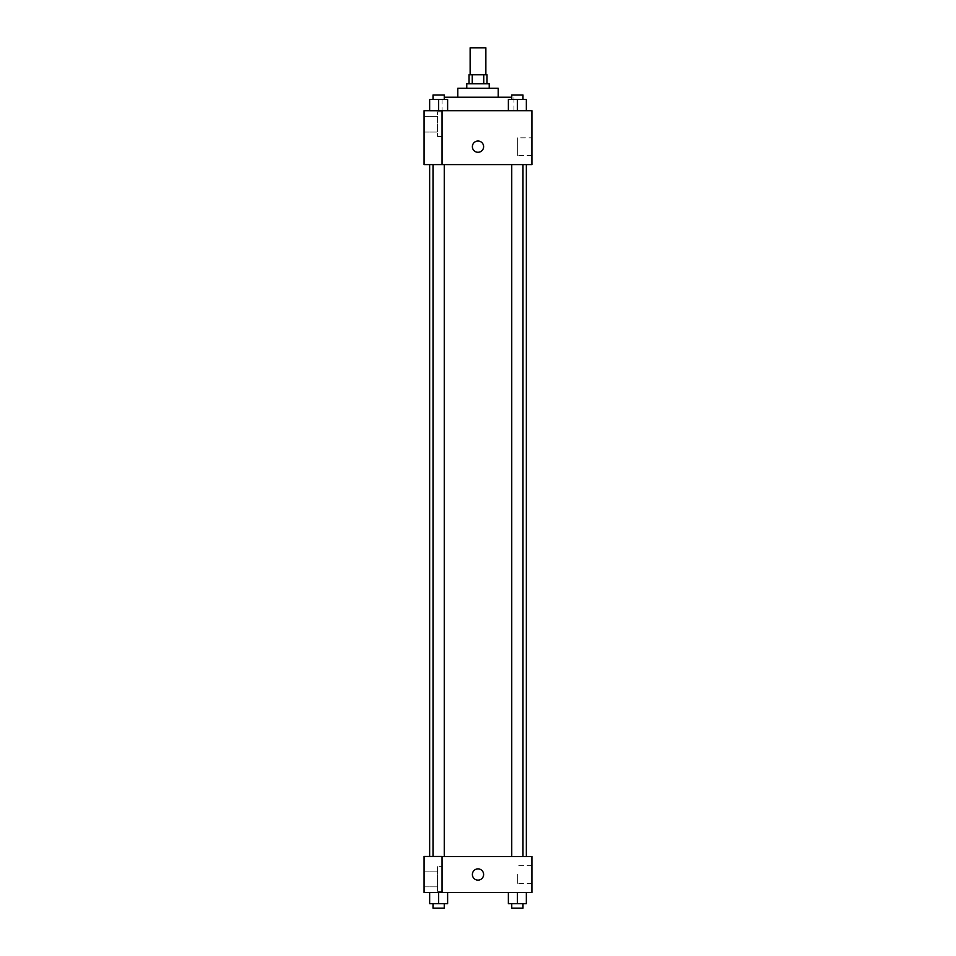 <?xml version="1.0" encoding="UTF-8"?>
<svg xmlns="http://www.w3.org/2000/svg" width="956" height="956" viewBox="0 0 956 956"><rect width="100%" height="100%" fill="white"/><g stroke="black" fill="none" stroke-linecap="round" stroke-linejoin="round"><path stroke-width="0.72" stroke-dasharray="4.78 3.58" d="M470.137 47.8L485.863 47.8M478 74.759L470.137 74.759L478 74.759M483.76 83.746L483.76 74.759L486.986 74.759L486.986 83.746L472.24 83.746L486.986 83.746M483.76 74.759L469.014 74.759L469.014 83.746L472.24 83.746L469.014 83.746M489.233 83.746L466.767 83.746M466.767 88.239L489.233 88.239L466.767 88.239M472.24 83.746L472.24 74.759M498.219 88.239L457.781 88.239M457.781 97.225L498.219 97.225L457.781 97.225M511.747 97.225L444.253 97.225M442.054 110.705L513.946 110.705L442.054 110.705L442.054 97.225M531.918 110.705L424.082 110.705L424.082 164.54L442.054 164.54L442.054 110.777L424.082 110.777L442.054 110.777L442.054 164.54L424.082 164.611L531.918 164.611L531.918 110.705M429.65 110.705L447.623 110.705L429.65 110.705L447.623 110.705L429.65 110.705L438.637 110.705L438.637 99.472L429.65 99.472L444.253 99.472L429.65 99.472L429.65 110.705L438.637 110.705L429.65 110.705L429.65 99.472L429.65 110.705L447.623 110.705L438.637 110.705L438.637 99.472L447.623 99.472L433.02 99.472L447.623 99.472L447.623 110.705L447.623 99.472M508.377 110.705L526.35 110.705L508.377 110.705L526.35 110.705L508.377 110.705L517.363 110.705L517.363 99.472L508.377 99.472L522.98 99.472L508.377 99.472L508.377 110.705L517.363 110.705L508.377 110.705L508.377 99.472L508.377 110.705L526.35 110.705L517.363 110.705L517.363 99.472L526.35 99.472L511.747 99.472L526.35 99.472L526.35 110.705L526.35 99.472M483.617 146.65A5.617 5.617 0 0 0 475.192 141.787A5.617 5.617 0 0 0 475.192 151.514A5.617 5.617 0 0 0 483.617 146.65A5.617 5.617 0 0 1 475.192 151.514A5.617 5.617 0 0 1 475.192 141.787A5.617 5.617 0 0 1 483.617 146.65M442.054 111.828L442.054 136.541L442.054 111.828L437.561 111.828L437.561 136.541L437.561 111.828L437.561 136.541L437.561 111.828L442.054 111.828L442.054 136.541L442.054 111.828M437.561 124.184L437.561 132.048L437.561 124.184M424.082 124.184L424.082 116.321L424.082 124.184M531.918 137.807L531.918 155.481L531.918 137.807L517.722 137.807L517.722 155.481L517.722 137.807M424.082 164.54L442.054 164.54L442.054 110.777L424.082 110.777M472.384 146.65A5.617 5.617 0 0 0 480.808 151.514A5.617 5.617 0 0 0 480.808 141.787A5.617 5.617 0 0 0 472.384 146.65M424.082 152.267L424.082 141.034L424.094 152.267M517.363 164.611L522.98 164.611L517.363 164.611M438.637 164.611L444.253 164.611L438.637 164.611M478 164.611L526.35 164.611L478 164.611M478 856.528L429.65 856.528L478 856.528M517.363 856.528L511.747 856.528L517.363 856.528M438.637 856.528L433.02 856.528L438.637 856.528M424.082 856.528L442.054 856.528L424.082 856.528L424.082 892.474L442.054 892.474L442.054 856.457L424.082 856.528M442.054 892.474L531.918 892.474L531.918 856.528L442.054 856.457L442.054 892.474L442.054 856.528M424.082 874.501L424.082 880.118L424.094 874.501M424.082 878.994L424.082 886.857L424.082 878.994M437.561 878.994L437.561 886.857L437.561 878.994M437.561 866.638L437.561 891.351L437.561 866.638L437.561 891.351L437.561 866.638L442.054 866.638L442.054 891.351L442.054 866.638L437.561 866.638M442.054 866.638L442.054 891.351L442.054 866.638M442.054 856.457L424.082 856.457L442.054 856.457M447.623 903.707L447.623 892.474L447.623 903.707L438.637 903.707L447.623 903.707L438.637 903.707L438.637 892.474L447.623 892.474L429.65 892.474L447.623 892.474L429.65 892.474L447.623 892.474L438.637 892.474L438.637 903.707L429.65 903.707L429.65 892.474L429.65 903.707L444.253 903.707L429.65 903.707L429.65 892.474M526.35 903.707L526.35 892.474L526.35 903.707L517.363 903.707L526.35 903.707L517.363 903.707L517.363 892.474L508.377 892.474L526.35 892.474L508.377 892.474L526.35 892.474L517.363 892.474L517.363 903.707L508.377 903.707L508.377 892.474L508.377 903.707L522.98 903.707L508.377 903.707L508.377 892.474M531.918 874.501L531.918 883.332L531.918 874.501M517.722 874.501L517.722 883.332L517.722 874.501M472.384 874.501A5.617 5.617 0 0 0 480.808 879.365A5.617 5.617 0 0 0 480.808 869.637A5.617 5.617 0 0 0 472.384 874.501M483.617 874.501A5.617 5.617 0 0 0 475.192 869.637A5.617 5.617 0 0 0 475.192 879.365A5.617 5.617 0 0 0 483.617 874.501A5.617 5.617 0 0 1 475.192 879.365A5.617 5.617 0 0 1 475.192 869.637A5.617 5.617 0 0 1 483.617 874.501M511.747 903.707L511.747 908.2L522.98 908.2L511.747 908.2L522.98 908.2L522.98 903.707L511.747 903.707L522.98 903.707M517.363 903.707L517.363 892.474M433.02 903.707L433.02 908.2L444.253 908.2L433.02 908.2L444.253 908.2L444.253 903.707L433.02 903.707L444.253 903.707M438.637 903.707L438.637 892.474M511.747 99.472L511.747 94.979L522.98 94.979L511.747 94.979L522.98 94.979L522.98 99.472M517.363 110.705L517.363 99.472M433.02 99.472L433.02 94.979L444.253 94.979L433.02 94.979L444.253 94.979L444.253 99.472M438.637 110.705L438.637 99.472M513.946 110.705L513.946 97.225M442.054 136.541L437.561 136.541L442.054 136.541M424.082 132.048L437.561 132.048L424.082 132.048M424.082 116.321L437.561 116.321L424.082 116.321M531.918 155.481L517.722 155.481M444.253 856.528L444.253 164.611M433.02 856.457L433.02 164.611M522.98 856.528L522.98 164.611M511.747 856.528L511.747 164.611M424.082 886.857L437.561 886.857L424.082 886.857M424.082 871.131L437.561 871.131L424.082 871.131M442.054 891.351L437.561 891.351L442.054 891.351M531.918 865.67L517.722 865.67M531.918 883.332L517.722 883.332"/><path stroke-width="1.43" d="M485.863 74.759L485.863 47.8L470.137 47.8L470.137 74.759M472.24 83.746L472.24 74.759L469.014 74.759L469.014 83.746M472.24 74.759L486.986 74.759L486.986 83.746M483.76 83.746L483.76 74.759M466.767 88.239L466.767 83.746L489.233 83.746L489.233 88.239M457.781 97.225L457.781 88.239L498.219 88.239L498.219 97.225M444.253 97.225L511.747 97.225M424.082 110.705L531.918 110.705L531.918 164.611L424.082 164.611L442.054 164.54L442.054 110.777L424.082 110.705M472.384 146.65A5.617 5.617 0 0 1 480.808 141.787A5.617 5.617 0 0 1 480.808 151.514A5.617 5.617 0 0 1 472.384 146.65M424.082 110.777L424.082 164.54M442.054 856.528L531.918 856.528L531.918 892.474L424.082 892.474L424.082 856.457L442.054 856.457L442.054 892.474M472.384 874.501A5.617 5.617 0 0 1 480.808 869.637A5.617 5.617 0 0 1 480.808 879.365A5.617 5.617 0 0 1 472.384 874.501M508.377 892.474L508.377 903.707L526.35 903.707L526.35 892.474L526.35 903.707M517.363 903.707L517.363 892.474M522.98 903.707L522.98 908.2L511.747 908.2L511.747 903.707M429.65 892.474L429.65 903.707L447.623 903.707L447.623 892.474L447.623 903.707M438.637 903.707L438.637 892.474M444.253 903.707L444.253 908.2L433.02 908.2L433.02 903.707M508.377 110.705L508.377 99.472L526.35 99.472L526.35 110.705L526.35 99.472M517.363 110.705L517.363 99.472M522.98 99.472L522.98 94.979L511.747 94.979L511.747 99.472M429.65 110.705L429.65 99.472L447.623 99.472L447.623 110.705L447.623 99.472M438.637 110.705L438.637 99.472M444.253 99.472L444.253 94.979L433.02 94.979L433.02 99.472M526.35 856.528L526.35 164.611M429.65 856.457L429.65 164.611M511.747 164.611L511.747 856.528M522.98 164.611L522.98 856.528M444.253 856.528L444.253 164.611M433.02 856.457L433.02 164.611"/></g></svg>
